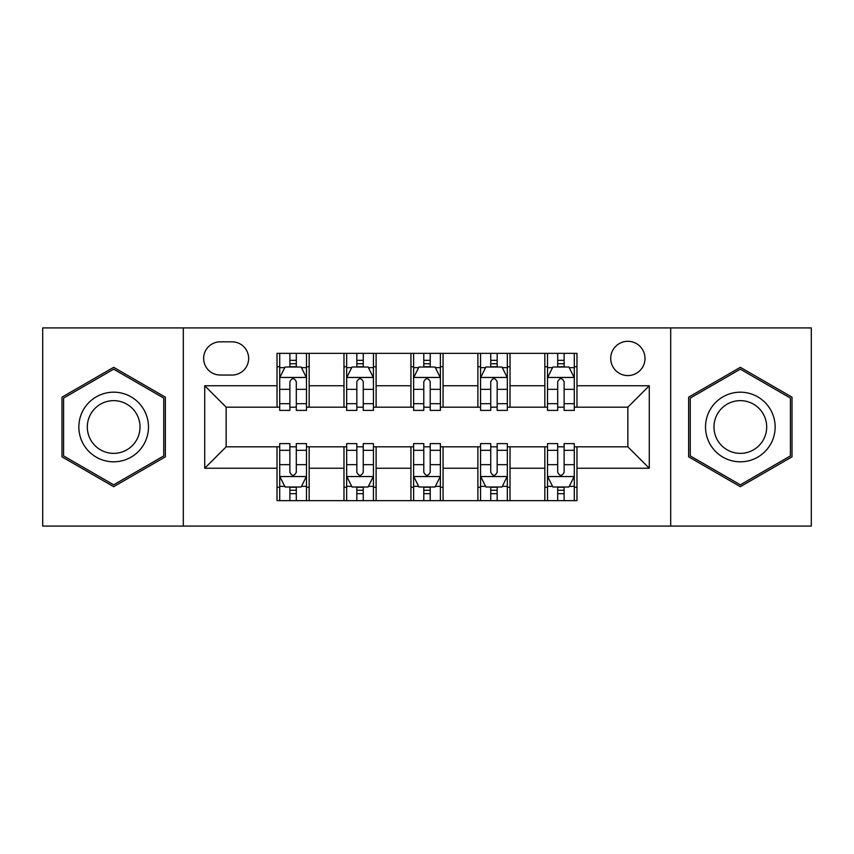 <?xml version="1.0" encoding="UTF-8"?>
<svg xmlns="http://www.w3.org/2000/svg" width="854" height="854" viewBox="0 0 854 854"><rect width="100%" height="100%" fill="white"/><g stroke="black" fill="none" stroke-linecap="round" stroke-linejoin="round"><path stroke-width="1.28" d="M627.85 341.301A17.144 17.144 0 0 0 610.717 358.445A17.144 17.144 0 0 0 627.85 375.579A17.144 17.144 0 0 0 644.994 358.445A17.144 17.144 0 0 0 627.85 341.301M670.7 526.085L811.3 526.085L811.3 327.915L670.7 327.915L670.7 526.085L183.3 526.085L183.3 327.915L42.7 327.915L42.7 526.085L183.3 526.085M220.257 375.045L232.042 375.045A16.6 16.6 0 0 0 248.642 358.445A16.6 16.6 0 0 0 232.042 341.835L220.257 341.835A16.6 16.6 0 0 0 203.647 358.445A16.6 16.6 0 0 0 220.257 375.045M670.7 327.915L183.3 327.915M277.027 468.238L204.725 468.238L204.725 385.762L277.027 385.762L277.027 407.187L226.15 407.187L226.15 446.813L277.027 446.813L277.027 500.647L576.973 500.647L576.973 446.813L627.85 446.813L627.85 407.187L576.973 407.187L576.973 385.762L649.275 385.762L649.275 468.238L576.973 468.238M576.973 385.762L576.973 353.353L277.027 353.353L277.027 385.762M544.831 353.353L544.831 407.187L547.51 407.187M557.694 407.187L564.12 407.187M574.294 407.187L576.973 407.187M544.831 407.187L507.34 407.187M477.888 353.353L477.888 407.187L480.556 407.187M490.74 407.187L497.167 407.187M477.888 407.187L440.386 407.187M410.934 353.353L410.934 407.187L413.614 407.187M423.787 407.187L430.213 407.187M410.934 407.187L373.444 407.187M343.981 353.353L343.981 407.187L346.66 407.187M356.833 407.187L363.26 407.187M343.981 407.187L306.49 407.187M277.027 407.187L279.706 407.187M289.88 407.187L296.306 407.187M277.027 446.813L279.706 446.813M289.88 446.813L296.306 446.813M306.49 446.813L309.169 446.813L309.169 500.647M346.66 446.813L309.169 446.813M356.833 446.813L363.26 446.813M373.444 446.813L376.112 446.813L376.112 500.647M413.614 446.813L376.112 446.813M423.787 446.813L430.213 446.813M440.386 446.813L443.066 446.813L443.066 500.647M480.556 446.813L443.066 446.813M490.74 446.813L497.167 446.813M507.34 446.813L510.019 446.813L510.019 500.647M547.51 446.813L510.019 446.813M557.694 446.813L564.12 446.813M574.294 446.813L576.973 446.813M309.169 353.353L309.169 407.187M277.027 366.74L279.706 366.74M289.88 366.74L296.306 366.74M306.49 366.74L309.169 366.74M277.027 487.26L279.706 487.26M289.88 487.26L296.306 487.26M306.49 487.26L309.169 487.26M343.981 446.813L343.981 500.647M376.112 353.353L376.112 407.187M343.981 366.74L346.66 366.74M356.833 366.74L363.26 366.74M373.444 366.74L376.112 366.74M343.981 487.26L346.66 487.26M356.833 487.26L363.26 487.26M373.444 487.26L376.112 487.26M410.934 446.813L410.934 500.647M410.934 487.26L413.614 487.26M423.787 487.26L430.213 487.26M440.386 487.26L443.066 487.26M443.066 353.353L443.066 407.187M410.934 366.74L413.614 366.74M423.787 366.74L430.213 366.74M440.386 366.74L443.066 366.74M477.888 446.813L477.888 500.647M477.888 487.26L480.556 487.26M490.74 487.26L497.167 487.26M507.34 487.26L510.019 487.26M510.019 353.353L510.019 407.187M477.888 366.74L480.556 366.74M490.74 366.74L497.167 366.74M507.34 366.74L510.019 366.74M544.831 446.813L544.831 500.647M544.831 487.26L547.51 487.26M557.694 487.26L564.12 487.26M574.294 487.26L576.973 487.26M544.831 366.74L547.51 366.74M557.694 366.74L564.12 366.74M574.294 366.74L576.973 366.74M226.15 407.187L204.725 385.762M226.15 446.813L204.725 468.238M649.275 385.762L627.85 407.187M649.275 468.238L627.85 446.813M113.667 486.684L165.356 456.837L165.356 397.163L113.667 367.316L61.979 397.163L61.979 456.837L113.667 486.684M792.021 397.163L740.333 367.316L688.644 397.163L688.644 456.837L740.333 486.684L792.021 456.837L792.021 397.163M296.306 360.313L289.88 360.313M306.49 403.686L296.306 403.686L296.306 410.4L306.49 410.4L306.49 377.724L301.131 367.006L285.065 367.006L279.706 377.724L279.706 410.4L289.88 410.4L289.88 403.686L279.706 403.686M279.706 377.724L279.706 353.353M306.49 377.724L306.49 353.353M289.88 367.006L289.88 353.353M296.306 353.353L296.306 367.006M296.306 403.686L296.306 381.738C294.171 377.617 292.025 377.617 289.88 381.738L289.88 403.686M289.88 493.687L296.306 493.687M279.706 450.314L289.88 450.314L289.88 443.6L279.706 443.6L279.706 476.276L285.065 486.993L301.131 486.993L306.49 476.276L306.49 443.6L296.306 443.6L296.306 450.314L306.49 450.314M306.49 476.276L306.49 500.647M279.706 476.276L279.706 500.647M296.306 486.993L296.306 500.647M289.88 500.647L289.88 486.993M289.88 450.314L289.88 472.262C292.025 476.383 294.171 476.383 296.306 472.262L296.306 450.314M363.26 360.313L356.833 360.313M373.444 403.686L363.26 403.686L363.26 410.4L373.444 410.4L373.444 377.724L368.085 367.006L352.019 367.006L346.66 377.724L346.66 410.4L356.833 410.4L356.833 403.686L346.66 403.686M346.66 377.724L346.66 353.353M373.444 377.724L373.444 353.353M356.833 367.006L356.833 353.353M363.26 353.353L363.26 367.006M363.26 403.686L363.26 381.738C361.125 377.617 358.979 377.617 356.833 381.738L356.833 403.686M430.213 360.313L423.787 360.313M440.386 403.686L430.213 403.686L430.213 410.4L440.386 410.4L440.386 377.724L435.038 367.006L418.962 367.006L413.614 377.724L413.614 410.4L423.787 410.4L423.787 403.686L413.614 403.686M413.614 377.724L413.614 353.353M440.386 377.724L440.386 353.353M423.787 367.006L423.787 353.353M430.213 353.353L430.213 367.006M430.213 403.686L430.213 381.738C428.078 377.617 425.932 377.617 423.787 381.738L423.787 403.686M497.167 360.313L490.74 360.313M507.34 403.686L497.167 403.686L497.167 410.4L507.34 410.4L507.34 377.724L501.981 367.006L485.915 367.006L480.556 377.724L480.556 410.4L490.74 410.4L490.74 403.686L480.556 403.686M480.556 377.724L480.556 353.353M507.34 377.724L507.34 353.353M490.74 367.006L490.74 353.353M497.167 353.353L497.167 367.006M497.167 403.686L497.167 381.738C495.021 377.617 492.886 377.617 490.74 381.738L490.74 403.686M356.833 493.687L363.26 493.687M346.66 450.314L356.833 450.314L356.833 443.6L346.66 443.6L346.66 476.276L352.019 486.993L368.085 486.993L373.444 476.276L373.444 443.6L363.26 443.6L363.26 450.314L373.444 450.314M373.444 476.276L373.444 500.647M346.66 476.276L346.66 500.647M363.26 486.993L363.26 500.647M356.833 500.647L356.833 486.993M356.833 450.314L356.833 472.262C358.979 476.383 361.114 476.383 363.26 472.262L363.26 450.314M423.787 493.687L430.213 493.687M413.614 450.314L423.787 450.314L423.787 443.6L413.614 443.6L413.614 476.276L418.962 486.993L435.038 486.993L440.386 476.276L440.386 443.6L430.213 443.6L430.213 450.314L440.386 450.314M440.386 476.276L440.386 500.647M413.614 476.276L413.614 500.647M430.213 486.993L430.213 500.647M423.787 500.647L423.787 486.993M423.787 450.314L423.787 472.262C425.922 476.383 428.067 476.383 430.213 472.262L430.213 450.314M490.74 493.687L497.167 493.687M480.556 450.314L490.74 450.314L490.74 443.6L480.556 443.6L480.556 476.276L485.915 486.993L501.981 486.993L507.34 476.276L507.34 443.6L497.167 443.6L497.167 450.314L507.34 450.314M507.34 476.276L507.34 500.647M480.556 476.276L480.556 500.647M497.167 486.993L497.167 500.647M490.74 500.647L490.74 486.993M490.74 450.314L490.74 472.262C492.875 476.383 495.021 476.383 497.167 472.262L497.167 450.314M564.12 360.313L557.694 360.313M574.294 403.686L564.12 403.686L564.12 410.4L574.294 410.4L574.294 377.724L568.935 367.006L552.869 367.006L547.51 377.724L547.51 410.4L557.694 410.4L557.694 403.686L547.51 403.686M547.51 377.724L547.51 353.353M574.294 377.724L574.294 353.353M557.694 367.006L557.694 353.353M564.12 353.353L564.12 367.006M564.12 403.686L564.12 381.738C561.975 377.617 559.829 377.617 557.694 381.738L557.694 403.686M557.694 493.687L564.12 493.687M547.51 450.314L557.694 450.314L557.694 443.6L547.51 443.6L547.51 476.276L552.869 486.993L568.935 486.993L574.294 476.276L574.294 443.6L564.12 443.6L564.12 450.314L574.294 450.314M574.294 476.276L574.294 500.647M547.51 476.276L547.51 500.647M564.12 486.993L564.12 500.647M557.694 500.647L557.694 486.993M557.694 450.314L557.694 472.262C559.829 476.383 561.975 476.383 564.12 472.262L564.12 450.314M143.814 409.589A34.811 34.811 0 0 0 96.256 396.854A34.811 34.811 0 0 0 83.521 444.411A34.811 34.811 0 0 0 131.078 457.146A34.811 34.811 0 0 0 143.814 409.589M136.491 413.816A26.357 26.357 0 0 0 100.484 404.177A26.357 26.357 0 0 0 90.844 440.184A26.357 26.357 0 0 0 126.851 449.823A26.357 26.357 0 0 0 136.491 413.816M113.667 484.826L63.591 455.919L63.591 398.081L113.667 369.174L163.744 398.081L163.744 455.919L113.667 484.826M740.333 461.811A34.811 34.811 0 0 0 775.144 427A34.811 34.811 0 0 0 740.333 392.189A34.811 34.811 0 0 0 705.521 427A34.811 34.811 0 0 0 740.333 461.811M740.333 453.357A26.357 26.357 0 0 0 766.689 427A26.357 26.357 0 0 0 740.333 400.643A26.357 26.357 0 0 0 713.976 427A26.357 26.357 0 0 0 740.333 453.357M690.256 398.081L740.333 369.174L790.409 398.081L790.409 455.919L740.333 484.826L690.256 455.919L690.256 398.081M343.981 468.238L309.169 468.238M343.981 385.762L309.169 385.762M410.934 385.762L376.112 385.762M410.934 468.238L376.112 468.238M477.888 385.762L443.066 385.762M477.888 468.238L443.066 468.238M544.831 385.762L510.019 385.762M544.831 468.238L510.019 468.238M306.351 377.457L279.845 377.457M279.706 367.658L284.745 367.658M301.451 367.658L306.49 367.658M289.88 389.328L279.706 389.328M306.49 389.328L296.306 389.328M296.306 363.729L289.88 363.729M279.845 476.543L306.351 476.543M306.49 486.342L301.451 486.342M284.745 486.342L279.706 486.342M296.306 464.672L306.49 464.672M279.706 464.672L289.88 464.672M289.88 490.271L296.306 490.271M373.305 377.457L346.788 377.457M346.66 367.658L351.699 367.658M368.405 367.658L373.444 367.658M356.833 389.328L346.66 389.328M373.444 389.328L363.26 389.328M363.26 363.729L356.833 363.729M440.258 377.457L413.742 377.457M413.614 367.658L418.641 367.658M435.359 367.658L440.386 367.658M423.787 389.328L413.614 389.328M440.386 389.328L430.213 389.328M430.213 363.729L423.787 363.729M507.212 377.457L480.695 377.457M480.556 367.658L485.595 367.658M502.301 367.658L507.34 367.658M490.74 389.328L480.556 389.328M507.34 389.328L497.167 389.328M497.167 363.729L490.74 363.729M346.788 476.543L373.305 476.543M373.444 486.342L368.405 486.342M351.699 486.342L346.66 486.342M363.26 464.672L373.444 464.672M346.66 464.672L356.833 464.672M356.833 490.271L363.26 490.271M413.742 476.543L440.258 476.543M440.386 486.342L435.359 486.342M418.641 486.342L413.614 486.342M430.213 464.672L440.386 464.672M413.614 464.672L423.787 464.672M423.787 490.271L430.213 490.271M480.695 476.543L507.212 476.543M507.34 486.342L502.301 486.342M485.595 486.342L480.556 486.342M497.167 464.672L507.34 464.672M480.556 464.672L490.74 464.672M490.74 490.271L497.167 490.271M574.155 377.457L547.649 377.457M547.51 367.658L552.549 367.658M569.255 367.658L574.294 367.658M557.694 389.328L547.51 389.328M574.294 389.328L564.12 389.328M564.12 363.729L557.694 363.729M547.649 476.543L574.155 476.543M574.294 486.342L569.255 486.342M552.549 486.342L547.51 486.342M564.12 464.672L574.294 464.672M547.51 464.672L557.694 464.672M557.694 490.271L564.12 490.271"/></g></svg>
